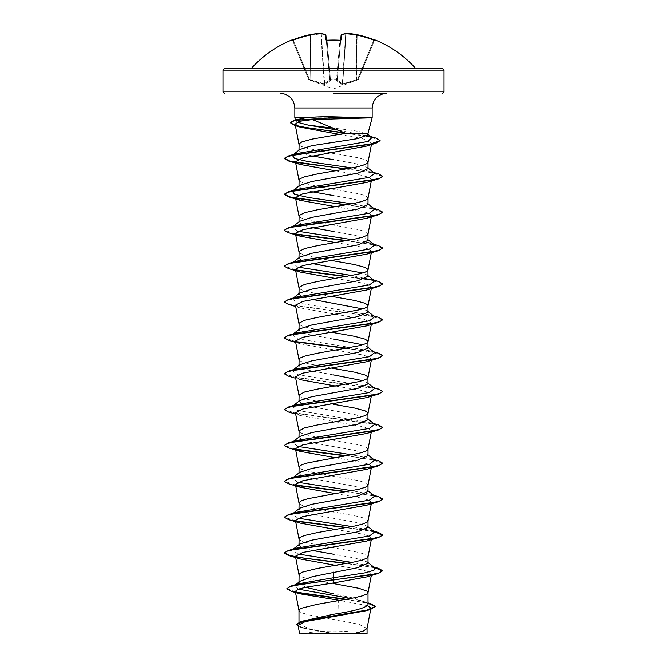 <?xml version="1.0" encoding="UTF-8"?>
<svg xmlns="http://www.w3.org/2000/svg" width="667" height="667" viewBox="0 0 667 667"><rect width="100%" height="100%" fill="white"/><g stroke="black" fill="none" stroke-linecap="round" stroke-linejoin="round"><path stroke-width="0.5" stroke-dasharray="3.33 2.5" d="M326.33 40.145L329.806 79.873L326.355 40.429L327.055 40.253L326.355 40.429L329.806 79.873L325.913 35.368A0.734 0.717 175 0 1 325.913 35.368A0.734 0.717 175 0 0 325.121 34.717A0.734 0.667 113.3 0 1 325.855 35.368A0.734 0.667 113.3 0 0 325.663 34.892M291.612 40.078L291.687 40.253A0.734 0.734 157.5 0 1 292.646 40.654L308.779 79.606L292.646 40.654L293.322 40.429L291.896 40.212L292.646 40.654A0.734 0.734 -22.5 0 0 291.938 40.195M291.687 40.253L293.055 39.803A110.53 110.113 180 0 1 309.863 34.717L309.863 34.709A110.288 101.509 -102.9 0 1 320.56 33.358A110.288 42.046 -95.4 0 1 325.121 34.717L325.571 39.803L327.047 40.253A110.539 102.118 180 0 1 333.5 40.078A110.539 102.118 180 0 1 339.953 40.253L341.429 39.803L341.879 34.717A0.734 0.717 5 0 0 341.087 35.343L337.235 79.39L336.502 79.606L337.235 79.39A0.734 0.692 -175 0 1 336.535 80.015L330.465 80.015L330.407 80.699L325.171 84.426L309.213 80.015L324.354 84.426L325.171 84.426L330.407 80.699L330.465 80.015L336.535 80.015L336.593 80.699L341.829 84.426L356.453 80.499L341.829 84.426L336.593 80.699L336.535 80.015A0.734 0.692 -175 0 0 337.235 79.39L340.67 40.145M341.529 34.759A0.734 0.667 66.7 0 1 341.879 34.717A110.288 42.046 95.4 0 1 346.44 33.358A110.288 101.509 102.9 0 1 357.137 34.717L356.453 80.499L356.203 79.873L357.537 79.39L373.678 40.429A109.797 109.38 0 0 0 356.978 35.368A109.797 109.38 0 0 1 373.678 40.429L374.354 40.654L358.221 79.606L374.354 40.654L373.678 40.429L357.537 79.39L357.787 80.015L357.537 79.39L358.221 79.606L342.738 83.8L356.203 79.873L356.695 35.368L357.137 34.717A110.53 110.113 180 0 1 373.945 39.803L375.388 40.078L374.429 40.479M251.542 68.201L415.458 68.201M250.45 68.684L442.563 68.684M333.5 633.65L363.49 633.65L333.5 633.65M363.498 633.65L365.424 633.65L363.498 633.65M333.5 93.247L386.893 93.247M368.009 134.784L366.35 133.267C360.847 131.541 349.9 129.857 333.5 128.197M294.847 117.817L372.153 117.817M366.35 133.267L368.009 133.267M367.025 628.489L358.804 624.237L337.827 620.168L337.827 633.467L333.292 633.467L309.013 628.673L298.991 623.878L304.719 620.302M367.559 605.644L338.311 600.183L337.827 620.168L308.112 614.732L301.893 612.848L300.042 611.906L298.991 610.488M368.009 604.644L366.9 602.885L354.594 598.349L333.5 593.813M368.009 563.173L367.234 561.964L355.178 558.087L333.5 554.21M367.992 556.878L366.958 555.278L365.107 554.335L358.888 552.451L333.5 547.732M368.009 527.314L367.234 526.096L355.169 522.219L309.096 513.865L298.991 509.38L299.766 508.171M367.992 521.01L366.958 519.418L365.107 518.476L358.888 516.583L333.5 511.864M368.009 491.446L367.234 490.237L355.178 486.36L309.096 477.997L298.991 473.52L299.766 472.303M368.009 484.967L366.958 483.55L365.107 482.608L358.888 480.724L333.5 476.005M368.009 455.586L367.234 454.377L355.178 450.5L309.104 442.138L298.991 437.652L299.766 436.443M368.009 449.108L366.958 447.69L365.107 446.748L358.888 444.856L320.994 438.019M368.009 419.726L367.234 418.509L355.186 414.641L309.088 406.27L298.991 401.792L299.766 400.575M368.009 383.858L367.234 382.65L362.598 380.624M368.009 347.999L367.234 346.782L362.598 344.756M368.009 312.131L367.234 310.922L362.598 308.896M368.009 276.271L367.234 275.062L362.598 273.028M368.009 240.412L367.234 239.195L355.169 235.318L333.5 231.441M367.992 234.109L366.958 232.516L365.107 231.566L358.888 229.681L320.994 222.845M368.009 204.544L367.234 203.335L355.178 199.458L333.5 195.581M367.992 198.249L366.958 196.648L365.107 195.706L358.888 193.822L333.5 189.103M368.009 168.684L367.242 167.475L355.178 163.59L333.5 159.721M367.992 162.381L366.958 160.789L365.107 159.847L358.888 157.954L333.5 153.235M305.544 587.293L298.991 582.975L300.1 581.215M333.5 583.592L308.112 578.873L301.893 576.988L300.042 576.038L298.991 574.629M312.398 550.45L302.518 547.849L298.991 545.247L299.766 544.03M331.507 547.399L308.112 543.013L301.893 541.12L300.042 540.178L298.991 538.761M331.507 511.539L308.112 507.145L301.893 505.261L300.042 504.319L298.991 502.901M331.507 475.671L308.112 471.286L301.893 469.393L300.042 468.451L298.991 467.033M319.993 437.844L304.611 434.475L300.042 432.591L298.991 431.174M333.5 404.277L308.112 399.558L301.893 397.674L300.042 396.723L298.991 395.314M333.5 374.896L309.096 370.41L298.991 365.933L299.766 364.716M331.507 368.084L308.112 363.698L301.893 361.806L300.042 360.864L298.991 359.446M333.5 339.036L309.104 334.551L298.991 330.065L299.766 328.856M331.507 332.224L308.112 327.83L301.893 325.946L300.042 325.004L298.991 323.587M312.398 299.416L302.518 296.807L298.991 294.205L299.766 292.988M331.507 296.356L320.994 294.572M319.993 294.397L304.611 291.029L300.042 289.136L298.991 287.719M312.398 263.548L302.518 260.947L298.991 258.337L298.991 257.737M333.5 260.822L320.994 258.713M319.993 258.529L304.611 255.161L300.042 253.277L298.991 251.859M312.398 227.689L302.518 225.079L298.991 222.478L299.766 221.269M319.993 222.67L304.611 219.301L300.042 217.409L298.991 216M312.398 191.829L302.518 189.22L298.991 186.618L299.766 185.401M331.507 188.769L320.994 186.985M319.993 186.802L304.611 183.433L300.042 181.549L298.991 180.132M312.281 155.936L302.493 153.343L298.991 150.75L299.766 149.541M330.849 152.801L308.112 148.516L301.893 146.632L300.042 145.689L298.991 144.272M369.676 609.413L366.3 610.739M298.016 625.287L302.835 628.014L331.107 633.417L299.625 633.65M337.827 633.467L353.543 633.65M298.566 583.767L294.747 585.443L298.274 589.153M350.8 598.524L363.24 601.376L367.3 603.201L368.009 604.135M286.785 588.477L295.789 592.104M346.373 599.341L371.019 603.793M296.523 624.295L299.433 626.588L307.57 628.873L333.292 633.467M291.171 591.287L296.415 592.538M345.423 599.508L368.009 603.293M298.216 626.338L301.751 627.689L333.192 633.45M339.195 134.359L362.84 138.728L371.702 143.097L366.441 146.115M335.493 170.835L361.489 175.254L369.176 177.464L371.561 179.673L366.742 182.416M335.493 206.703L361.497 211.122L369.168 213.323L371.552 215.533L366.733 218.276M335.493 242.563L361.497 246.982L369.168 249.191L371.552 251.401L366.742 254.144M335.493 278.431L361.497 282.841L369.168 285.051L371.561 287.26L366.742 290.003M295.439 305.194L300.258 307.937L364.124 319.326L371.569 323.12L366.742 325.871M295.439 341.054L300.267 343.797L364.132 355.186L371.569 358.988L366.742 361.731M295.431 376.913L300.267 379.665L295.698 378.281M335.493 386.018L361.489 390.428L369.151 392.638L371.569 394.847L366.733 397.599M295.431 412.781L300.258 415.524L364.132 426.913L371.569 430.715L366.725 433.458M335.493 457.745L361.514 462.164L369.176 464.365L371.569 466.575L366.717 469.318M335.493 493.605L361.489 498.016L369.168 500.225L371.561 502.434L366.733 505.186M335.493 529.465L361.481 533.883L369.168 536.093L371.569 538.302M335.493 565.333L361.489 569.751L369.168 571.952L371.569 574.162L366.733 576.913M296.923 122.153L295.714 121.035L298.432 119.026M374.671 567.775L370.76 566.091L351.993 562.431M297.882 554.002L292.329 549.85L296.24 548.166M373.603 531.082L351.993 526.571M297.891 518.134L292.329 513.982L293.113 513.49M374.671 496.048L370.76 494.364L351.993 490.704M297.891 482.274L292.329 478.122L296.24 476.438M374.671 460.188L370.76 458.504L351.993 454.844M297.891 446.415L292.329 442.254M374.671 424.329L370.76 422.645L297.532 410.455L292.388 406.353M293.113 405.903L296.24 404.711M374.671 388.461L370.76 386.777L297.532 374.596L292.329 370.527L296.24 368.843M374.671 352.601L370.76 350.917L297.532 338.728L292.329 334.667L296.24 332.983M374.671 316.733L370.76 315.049L297.532 302.868L292.329 298.808L296.24 297.123M373.603 280.04L351.993 275.529M297.891 267.1L292.388 262.898M374.671 245.014L370.76 243.33L373.603 244.172M366.325 242.204L351.993 239.67M297.891 231.232L292.388 227.038M293.113 226.588L296.24 225.396M374.671 209.146L370.76 207.462L351.993 203.802M293.113 190.72L296.24 189.528M374.671 173.287L370.76 171.602L351.993 167.942M293.113 154.861L296.24 153.668M370.919 136.61L338.786 130.265M374.095 567.325L347.007 563.365M374.095 531.466L347.007 527.505M295.706 520.902L284.392 517.1M378.573 496.682L347.007 491.637M295.698 485.034L284.392 481.232M378.573 460.814L347.007 455.778M295.698 449.174L284.392 445.373M378.573 424.954L296.015 413.373L284.392 409.505M378.573 389.094L296.015 377.505L284.392 373.645M378.573 353.227L347.007 348.191M295.714 341.587L284.392 337.785M378.573 317.367L295.406 305.669L287.219 303.718L284.375 301.767M378.573 281.499L373.887 280.382M364.691 278.798L347.007 276.463M295.698 269.86L284.392 266.058M378.573 245.639L347.007 240.595M295.698 234L284.392 230.19M378.573 209.78L347.007 204.736M378.573 173.912L347.007 168.876M375.738 138.027L371.06 136.893M366.8 136.076L344.631 132.841M374.612 567.734L346.006 563.54M296.081 557.128L288.427 555.444M374.612 531.874L346.006 527.68M296.073 521.269L288.427 519.576M382.608 499.166L372.019 495.489L346.006 491.821M296.073 485.401L288.427 483.717M382.608 463.298L372.019 459.63L346.006 455.953M296.081 449.541L288.427 447.857M382.608 427.439L370.985 423.578L288.427 411.989M382.625 391.729L379.79 389.778L371.602 387.827L288.427 376.13M382.608 355.711L372.019 352.043L346.006 348.366M296.098 341.954L288.427 340.262M382.608 319.852L370.994 315.991L288.427 304.402M382.608 283.992L372.019 280.315L346.006 276.638M296.073 270.227L288.427 268.543M382.608 248.124L372.019 244.447L346.006 240.779M296.073 234.367L288.427 232.675M382.608 212.264L372.019 208.588L346.006 204.911M382.608 176.396L372.019 172.728L346.006 169.051M380.065 140.67L371.886 137.369M366.35 136.293L345.523 133.258M297.824 126.28L294.714 125.463M346.965 633.65L316.967 633.65M320.018 633.65L304.452 633.65L320.018 633.65M224.437 68.684L416.55 68.684M324.262 83.8L311.08 80.073L324.262 83.8L329.765 80.073L324.262 83.8L324.354 84.426L320.927 34.017L324.262 83.8M346.44 33.358A0.734 0.675 80.7 0 0 345.673 34.017L342.338 83.8A0.734 0.675 113.3 0 1 341.829 84.426A0.734 0.675 -66.7 0 0 342.338 83.8L337.235 80.073L342.738 83.8L345.673 34.017A0.734 0.675 80.7 0 1 346.023 33.433M358.221 79.606L358.221 79.606A0.734 0.734 -157.5 0 1 357.787 80.015A0.734 0.734 22.5 0 0 358.221 79.606M308.779 79.606L309.463 79.39L308.779 79.606A0.734 0.734 -22.5 0 0 309.213 80.015L309.463 79.39L309.213 80.015A0.734 0.734 157.5 0 1 308.779 79.606M310.305 35.368L310.305 35.368A109.555 100.834 77.1 0 1 320.927 34.017A109.555 100.834 77.1 0 0 310.305 35.368L311.114 80.699L310.305 35.368M329.806 79.873L329.806 79.873A0.734 0.692 -5 0 0 330.507 80.499A0.734 0.692 -5 0 1 329.806 79.873M330.498 79.606L329.765 79.39L330.498 79.606L327.088 40.654A109.797 101.442 0 0 1 333.5 40.479A109.797 101.442 0 0 1 339.912 40.654L340.645 40.429L339.912 40.654L339.953 40.195L336.502 79.606L330.498 79.606L336.502 79.606L339.912 40.654A109.797 101.442 0 0 0 327.088 40.654L330.465 80.015A0.734 0.692 -5 0 1 329.765 79.39A0.734 0.692 -5 0 0 330.465 80.015L330.498 79.606M337.235 80.073L341.145 35.368A0.734 0.667 66.7 0 1 341.337 34.892A0.734 0.667 66.7 0 0 341.145 35.368A109.555 41.763 -84.6 0 1 345.673 34.017A109.555 41.763 -84.6 0 0 341.145 35.368L337.235 80.073A0.734 0.659 -48.2 0 1 336.593 80.699A0.734 0.659 131.8 0 0 337.235 80.073M337.194 79.873A0.734 0.692 -175 0 1 336.493 80.499A0.734 0.692 -175 0 0 337.194 79.873M346.398 33.35L357.112 34.709L355.886 80.699L356.695 35.368A109.555 100.834 -77.1 0 0 346.073 34.017L342.646 84.426L346.073 34.017A109.555 100.834 -77.1 0 1 356.695 35.368L357.137 34.717M329.765 80.073A0.734 0.659 48.2 0 0 330.407 80.699A0.734 0.659 -131.8 0 1 329.765 80.073L325.855 35.368L329.765 80.073M309.888 34.709A0.734 0.734 0 0 0 309.863 34.709L320.56 33.358A0.734 0.675 99.3 0 1 321.327 34.017L324.662 83.8A0.734 0.675 66.7 0 0 325.171 84.426A0.734 0.675 -113.3 0 1 324.662 83.8L321.327 34.017A0.734 0.675 99.3 0 0 320.977 33.433M310.797 79.873L310.022 35.368A109.797 109.38 0 0 0 293.322 40.429L309.463 79.39L310.797 79.873L309.463 79.39L293.322 40.429A109.797 109.38 -0 0 1 310.022 35.368L310.797 79.873M320.627 33.35L320.927 34.017L320.602 33.35M293.055 39.803L293.322 40.429L293.055 39.803L291.896 40.212M325.571 39.803A0.734 0.684 175 0 1 326.355 40.429A0.734 0.684 175 0 0 326.296 40.22M341.429 39.803A0.734 0.684 5 0 0 340.645 40.429A0.734 0.684 5 0 1 340.704 40.22M373.678 40.429L373.945 39.803L373.678 40.429M375.313 40.253A0.734 0.734 -157.5 0 0 374.354 40.654L375.104 40.212L374.354 40.654A0.734 0.734 22.5 0 1 375.062 40.195M339.953 40.253L340.812 40.095M222.961 70.16L444.039 70.16M444.039 91.779L222.961 91.779M372.153 107.987L294.847 107.987M321.327 34.017A109.555 41.763 84.6 0 1 325.855 35.368A109.555 41.763 84.6 0 0 321.327 34.017M358.187 79.69L333.5 88.928L308.813 79.69M365.424 633.65A196.507 196.507 0 0 0 301.576 633.65M298.991 623.878L298.991 622.211M298.991 582.975L298.991 582.099M298.991 545.247L298.991 544.639M298.991 509.38L298.991 508.779M298.991 473.52L298.991 472.911M298.991 437.652L298.991 437.052M298.991 401.792L298.991 401.192M298.991 365.933L298.991 365.324M298.991 330.065L298.991 329.465M298.991 294.205L298.991 293.597M298.991 222.478L298.991 221.878M298.991 186.618L298.991 186.01M298.991 150.75L298.991 150.15M363.24 601.376L368.009 602.868M301.751 627.689L302.835 628.022M371.702 143.097L371.419 144.589M371.569 179.673L371.302 181.032M371.569 215.541L371.302 216.892M371.569 251.401L371.302 252.76M371.569 287.26L371.302 288.619M371.569 323.12L371.302 324.487M371.569 358.988L371.302 360.347M371.569 394.847L371.302 396.206M371.569 430.715L371.302 432.074M371.569 466.575L371.302 467.934M371.569 502.434L371.469 502.935M295.714 121.035L295.423 119.952M370.76 566.091L373.603 566.942M370.76 494.364L373.603 495.214M370.76 458.504L373.603 459.355M370.76 422.645L373.603 423.487M370.76 386.777L373.603 387.627M370.76 350.917L373.603 351.767M370.76 315.049L373.603 315.9M370.76 207.462L373.603 208.312M370.76 171.602L373.603 172.453M367.234 561.964L368.009 562.573M292.329 549.85L293.397 549.008M368.009 526.705L367.234 526.096M292.329 513.982L293.397 513.148M368.009 490.845L367.234 490.237M292.329 478.122L293.397 477.28M368.009 454.986L367.234 454.377M368.009 419.118L367.234 418.509M292.329 406.395L293.397 405.561M368.009 383.258L367.234 382.65M292.329 370.527L293.397 369.693M368.009 347.39L367.234 346.782M292.329 334.667L293.397 333.833M368.009 311.531L367.234 310.922M292.329 298.808L293.397 297.966M368.009 275.671L367.234 275.062M292.329 262.94L293.397 262.106M368.009 239.803L367.234 239.195M292.329 227.08L293.397 226.246M368.009 203.944L367.234 203.335M292.329 191.212L293.397 190.378M368.009 168.076L367.242 167.475M292.329 155.353L293.397 154.519M368.009 134.342L367.442 133.9M300.258 307.937L295.698 306.553M300.267 343.797L295.698 342.413M300.258 415.524L295.698 414.14M295.815 584.6L294.747 585.443M326.188 40.095L327.047 40.195M320.769 33.358L325.471 34.759"/><path stroke-width="1" d="M340.704 40.22A0.734 0.684 5 0 1 341.429 39.803L339.953 40.253A110.539 102.118 180 0 0 333.5 40.078A110.539 102.118 180 0 0 327.047 40.253L325.571 39.803L325.121 34.717A110.288 42.046 -95.4 0 0 320.56 33.358A110.288 101.509 -102.9 0 0 309.863 34.717L309.913 34.709A0.734 0.734 0 0 0 309.863 34.709L309.872 34.717A110.53 110.113 180 0 0 293.055 39.803L291.687 40.253A0.734 0.734 -22.5 0 1 291.938 40.195L309.863 34.709L293.055 39.803M291.687 40.253L291.612 40.078A0.734 0.734 0 0 1 292.229 40.103M415.458 68.201L251.542 68.201L250.45 68.684L333.5 68.684L224.437 68.684L222.961 70.16L444.039 70.16L442.563 68.684L333.5 68.684L416.55 68.684L415.458 68.201A110.539 110.539 0 0 0 375.388 40.078L373.945 39.803A110.53 110.113 180 0 0 357.137 34.717A110.288 101.509 102.9 0 0 346.44 33.358A110.288 42.046 95.4 0 0 341.879 34.717L341.429 39.803M333.083 118.976L312.439 119.576L345.548 133.267L368.009 133.267L372.153 117.817L333.083 118.976M371.06 117.967L328.889 117.967L329.306 118.984M333.5 93.247L386.893 93.247C377.939 94.122 373.028 99.041 372.153 107.987L294.847 107.987C293.972 99.041 289.061 94.122 280.107 93.247M371.01 117.817L329.273 116.725C319.943 116.733 311.989 117.092 305.411 117.817L294.847 117.817L294.847 107.987M298.991 622.211L298.991 610.488L300.042 609.071L301.893 608.129L317.075 604.352L354.694 597.749L362.389 595.856L366.958 593.972L367.992 592.738L371.469 574.662M368.009 602.868L371.019 603.793L375.346 606.395L366.708 610.155L301.159 621.436L333.5 614.265C354.435 611.064 365.941 607.862 368.009 604.644L368.009 592.554L366.958 591.145L358.888 588.311L333.5 583.592M295.815 584.6L300.1 581.215L312.381 576.68L357.921 567.659L368.009 563.173L368.009 556.787M298.991 582.099L299.108 574.154L301.893 572.269L317.075 568.492L354.694 561.881L362.389 559.997L366.958 558.112L367.992 556.878L371.569 538.302L366.742 541.045L302.868 552.434L295.431 556.228L300.275 558.979L335.493 565.333M293.397 549.008L299.766 544.03L311.831 540.153L357.896 531.799L368.009 527.314L368.009 520.919M298.991 544.639L299.108 538.294L300.042 537.344L304.611 535.459L317.075 532.625L354.694 526.021L362.389 524.137L366.958 522.244L367.992 521.01L371.569 502.434M293.397 513.148L299.766 508.162L311.822 504.294L357.912 495.931L368.009 491.446L368.009 484.967L366.958 486.385L365.107 487.327L358.888 489.219L308.112 498.649L301.893 500.542L299.108 502.426L298.991 508.779M293.397 477.28L299.766 472.303L311.831 468.426L357.896 460.072L368.009 455.586L368.009 449.108L366.958 450.525L365.107 451.467L358.888 453.352L308.112 462.79L301.893 464.674L299.108 466.567L298.991 472.911M292.329 442.254L299.766 436.443L311.831 432.566L357.904 424.204L368.009 419.726L367.892 412.773L365.107 410.88L354.694 408.054L333.5 404.277M298.991 437.052L299.108 430.699L304.611 427.872L317.075 425.037L358.888 417.492L365.107 415.599L366.958 414.657L368.009 413.24M293.397 405.561L299.766 400.575L311.822 396.707L357.912 388.344L368.009 383.858L367.892 376.905L365.107 375.021L354.694 372.186L331.507 368.084M362.598 380.624L333.5 374.896M298.991 401.192L299.108 394.839L304.611 392.004L317.075 389.178L358.888 381.624L365.107 379.74L366.958 378.798L368.009 377.38M293.397 369.693L299.766 364.716L311.822 360.839L357.896 352.484L368.009 347.999L367.892 341.045L365.107 339.161L354.694 336.326L331.507 332.224M362.598 344.756L333.5 339.036M298.991 365.324L299.108 358.979L300.042 358.029L304.611 356.145L317.075 353.31L358.888 345.764L365.107 343.88L366.958 342.93L368.009 341.521M293.397 333.833L299.766 328.856L311.822 324.979L357.912 316.617L368.009 312.131L367.892 305.186L365.107 303.293L354.694 300.467L331.507 296.356M362.598 308.896L312.398 299.416M298.991 329.465L299.108 323.111L304.611 320.285L317.075 317.45L358.888 309.905L365.107 308.012L366.958 307.07L368.009 305.653M293.397 297.966L299.766 292.988L311.814 289.119L357.904 280.757L368.009 276.271L367.892 269.318L365.107 267.434L354.694 264.599L333.5 260.822M362.598 273.028L312.398 263.548M298.991 293.597L299.108 287.252L304.611 284.417L317.075 281.591L358.888 274.037L365.107 272.153L366.958 271.211L368.009 269.793M298.991 258.337L299.766 257.128L311.822 253.252L357.896 244.897L368.009 240.412L368.009 234.017M298.991 257.737L299.108 251.384L304.611 248.558L317.075 245.723L354.694 239.12L362.389 237.235L366.958 235.343L367.992 234.109L371.302 216.892M293.397 226.246L299.766 221.261L311.822 217.392L357.912 209.029L368.009 204.544L368.009 198.157M298.991 221.878L299.108 215.524L304.611 212.69L317.075 209.863L354.694 203.26L362.389 201.367L366.958 199.483L367.992 198.249L371.302 181.032M293.397 190.378L299.766 185.401L311.822 181.524L357.904 173.17L368.009 168.684L368.009 162.289M298.991 186.01L299.108 179.665L300.042 178.714L304.611 176.83L317.075 173.995L354.694 167.392L362.389 165.508L366.958 163.615L367.992 162.381L371.419 144.589M333.5 593.813L305.544 587.293M333.5 554.21L312.398 550.45M333.5 547.732L331.507 547.399M333.5 511.864L331.507 511.539M333.5 476.005L331.507 475.671M320.994 438.019L319.993 437.844M320.994 294.572L319.993 294.397M320.994 258.713L319.993 258.529M333.5 231.441L312.398 227.689M320.994 222.845L319.993 222.67M333.5 195.581L312.398 191.829M333.5 189.103L331.507 188.769M320.994 186.985L319.993 186.802M333.5 159.721L312.281 155.936M293.397 154.519L299.766 149.541L311.797 145.706L357.904 138.594L368.009 134.784L368.009 133.267M333.5 153.235L330.849 152.801M298.991 150.15L299.108 143.797L301.893 141.913L312.306 139.078L345.548 133.267M367.559 605.644L370.944 608.137L369.676 609.413M375.346 606.395L370.569 609.455L366.3 610.739L305.269 621.586L298.016 625.287L299.625 633.65M367.05 628.306L367.05 633.65L316.967 633.65M353.543 633.65L363.207 631.074L367.025 628.489L370.702 609.421M333.5 572.144L333.5 577.747L298.566 583.767L290.812 586.11L286.785 588.778L291.171 591.287L299.508 593.755L338.311 600.183M298.274 589.153L350.8 598.524M368.009 604.135L368.009 604.644M368.009 562.573L374.671 567.775L373.904 570.268L365.558 572.761L333.5 577.747L333.5 579.706L290.812 586.11M295.789 592.104L346.373 599.341M301.159 621.436L296.523 624.295L298.216 626.338M378.573 573.37L366.733 576.913L333.5 582.966L333.5 580.007L378.573 573.37L382.625 570.744L378.889 572.978L368.234 575.221L300.175 584.392L290.228 586.585L286.785 588.778M296.415 592.538L345.423 599.508M368.009 603.293L375.338 606.545M370.569 609.455L304.527 620.81L296.523 624.595M333.5 582.966L306.111 587.185L297.907 589.286L295.298 591.396L299.508 593.755M312.439 119.576L299.375 121.311L295.106 124.179L300.367 127.189L339.195 134.359M346.006 169.051L288.427 160.955L284.375 158.621L287.135 156.695L295.122 154.769L375.996 143.222L366.441 146.115L302.785 157.971L295.439 161.739L300.275 164.482L335.493 170.835M346.006 204.911L288.427 196.815L284.375 194.481L287.21 192.53L295.389 190.579L378.573 178.881L366.742 182.416L302.876 193.805L295.431 197.599L300.275 200.35L335.493 206.703M300.267 236.21L288.427 232.675L284.375 230.34L287.21 228.397L295.389 226.447L378.573 214.749L366.742 218.284L302.868 229.673L295.431 233.467L300.267 236.21L335.493 242.563M300.258 272.078L288.427 268.543L284.375 266.208L287.21 264.257L295.389 262.306L378.573 250.609L366.742 254.144L302.885 265.533L295.431 269.326L300.258 272.078L335.493 278.431M295.698 306.553L288.427 304.402L284.375 302.068L287.21 300.117L295.389 298.166L378.573 286.468L366.742 290.003L302.876 301.392L295.439 305.194L299.008 323.77M295.698 342.413L288.427 340.262L284.375 337.936L287.21 335.985L295.389 334.034L378.573 322.336L366.742 325.871L302.86 337.26L295.439 341.054L299.008 359.63M295.698 378.281L288.427 376.13L284.375 373.795L287.21 371.844L295.389 369.893L378.573 358.196L366.742 361.731L302.868 373.12L295.431 376.913M300.267 379.665L335.493 386.018M295.698 414.14L288.427 411.989L284.375 409.655L287.21 407.704L295.398 405.761L378.573 394.055L366.733 397.599L302.86 408.988L295.431 412.781L299.008 431.357M300.267 451.392L288.427 447.857L284.375 445.523L287.21 443.572L295.398 441.621L378.573 429.923L366.725 433.458L302.876 444.847L295.431 448.641L300.267 451.392L335.493 457.745M300.258 487.252L288.427 483.717L284.375 481.382L287.21 479.431L295.398 477.48L378.573 465.783L366.725 469.326L302.868 480.707L295.439 484.509L300.267 487.252L335.493 493.605M300.267 523.111L288.427 519.576L284.375 517.242L287.21 515.299L295.398 513.348L378.573 501.651L366.733 505.186L302.868 516.575L295.439 520.368L300.267 523.111L335.493 529.465M333.5 128.197L308.479 125.179L296.923 122.153M300.367 127.189L294.714 125.463L290.412 122.603L293.989 120.318L305.411 117.817M351.993 562.431L297.882 554.002M347.007 563.365L303.919 558.087L289.536 555.444L284.375 552.81L288.427 550.475L296.24 548.166L369.468 535.976L374.671 531.916L370.76 530.232M351.993 526.571L297.891 518.134M293.113 513.49L296.24 512.298L369.468 500.117L374.671 496.048L368.009 490.845M351.993 490.704L297.891 482.274M284.392 481.232L288.427 478.748L296.24 476.438L369.468 464.249L374.671 460.188L368.009 454.986M351.993 454.844L297.891 446.415M292.388 442.213L296.24 440.57L369.468 428.389L374.671 424.329L368.009 419.118M292.388 406.353L293.113 405.903M284.392 409.505L288.427 407.02L296.24 404.711L369.468 392.521L374.671 388.461L368.009 383.258M284.392 373.645L288.427 371.16L296.24 368.843L369.468 356.662L374.671 352.601L368.009 347.39M284.392 337.785L288.427 335.293L296.24 332.983L369.468 320.802L374.671 316.733L368.009 311.531M284.375 302.068L288.427 299.433L296.24 297.123L369.468 284.934L374.671 280.874L370.76 279.19M351.993 275.529L297.891 267.1M292.388 262.898L296.24 261.256L369.468 249.074L374.671 245.014L368.009 239.803M370.76 243.33L366.325 242.204M351.993 239.67L297.891 231.232M292.388 227.038L293.113 226.588M284.392 230.19L288.427 227.705L296.24 225.396L369.468 213.207L374.671 209.146L368.009 203.944M351.993 203.802L308.379 197.507L294.589 194.364L292.329 191.212L293.113 190.72M347.007 204.736L303.927 199.458L289.536 196.823L284.375 194.18L288.427 191.846L296.24 189.528L369.468 177.347L374.671 173.287L368.009 168.076M351.993 167.942L308.379 161.647L294.589 158.496L292.329 155.353L293.113 154.861M347.007 168.876L303.927 163.598L289.536 160.955L284.375 158.321L288.427 155.978L296.24 153.668L367.55 141.554L372.078 137.51L367.834 135.684M338.786 130.265L308.479 125.179M382.625 570.744L378.573 568.409L374.095 567.325M288.427 550.475L371.602 538.778L379.79 536.827L382.625 534.876L378.573 532.541L374.095 531.466M347.007 527.505L295.706 520.902M284.392 517.1L288.427 514.616L371.602 502.918L379.79 500.967L382.625 499.016L378.573 496.682L373.603 495.214M347.007 491.637L295.698 485.034M288.427 478.748L371.602 467.05L379.79 465.099L382.625 463.156L378.573 460.814L373.603 459.355M347.007 455.778L295.698 449.174M284.392 445.373L288.427 442.888L371.594 431.19L379.79 429.24L382.625 427.289L378.573 424.954L373.603 423.487M288.427 407.02L371.594 395.323L379.79 393.38L382.625 391.429L378.573 389.094L373.603 387.627M288.427 371.16L371.594 359.463L379.79 357.512L382.625 355.561L378.573 353.227L373.603 351.767M347.007 348.191L295.714 341.587M288.427 335.293L371.594 323.603L379.79 321.652L382.625 319.701L378.573 317.367L373.603 315.9M288.427 299.433L371.594 287.735L379.781 285.784L382.625 283.842L378.573 281.499L373.603 280.04M373.887 280.382L364.691 278.798M347.007 276.463L295.698 269.86M284.392 266.058L288.427 263.573L371.594 251.876L379.781 249.925L382.625 247.974L378.573 245.639L373.603 244.172M347.007 240.595L295.698 234M288.427 227.705L371.602 216.008L379.79 214.065L382.625 212.114L378.573 209.78L373.603 208.312M288.427 191.846L371.602 180.148L379.79 178.197L382.625 176.246L378.573 173.912L373.603 172.453M288.427 155.978L369.676 144.389L380.082 140.52L375.738 138.027L370.919 136.61M371.06 136.893L366.8 136.076M344.631 132.841L307.345 127.797L295.097 125.279L290.42 122.753M293.989 120.318L328.889 117.967L294.664 120.435L290.412 122.903M382.625 571.035L374.612 567.734M346.006 563.54L296.081 557.128M300.275 558.979L288.427 555.444L284.375 553.11L287.21 551.159L295.398 549.208L378.573 537.51L382.625 535.176L374.612 531.874M346.006 527.68L296.073 521.269M378.573 501.651L382.608 499.166M346.006 491.821L296.073 485.401M378.573 465.783L382.608 463.298M346.006 455.953L296.081 449.541M378.573 429.923L382.608 427.439M378.573 394.055L382.625 391.429M378.573 358.196L382.608 355.711M346.006 348.366L296.098 341.954M378.573 322.336L382.608 319.852M378.573 286.468L382.608 283.992M346.006 276.638L296.073 270.227M378.573 250.609L382.608 248.124M346.006 240.779L296.073 234.367M378.573 214.749L382.608 212.264M378.573 178.881L382.608 176.396M375.996 143.222L380.065 140.67M371.886 137.369L366.35 136.293M345.523 133.258L297.824 126.28M333.5 633.65L320.018 633.65L333.5 633.65M304.452 633.65L301.576 633.65L304.452 633.65M371.01 117.667L328.889 117.667L329.273 116.725M326.33 40.145L325.913 35.368A0.734 0.717 175 0 0 325.121 34.717A0.734 0.667 113.3 0 1 325.663 34.892M340.67 40.145L341.087 35.368A0.734 0.717 5 0 1 341.879 34.717A0.734 0.667 66.7 0 0 341.337 34.892A0.734 0.667 66.7 0 1 341.529 34.759A0.734 0.734 0 0 0 341.087 35.343A0.734 0.734 0 0 1 341.529 34.759L346.231 33.358A0.734 0.675 80.7 0 1 346.44 33.358L346.44 33.358M320.977 33.433A0.734 0.675 99.3 0 0 320.56 33.358L309.888 34.709M326.296 40.22A0.734 0.684 175 0 0 325.571 39.803M326.355 40.429L339.953 40.253M346.023 33.433A0.734 0.675 80.7 0 1 346.231 33.358A0.734 0.734 0 0 1 346.398 33.35L357.137 34.717A0.734 0.734 0 0 0 357.112 34.709A0.734 0.734 0 0 1 357.137 34.709L375.062 40.203A0.734 0.734 22.5 0 1 375.313 40.253M222.961 70.16L222.961 91.779L444.039 91.779L442.563 93.247M372.153 117.817L372.153 107.987M444.039 91.779L444.039 70.16M370.944 608.137L370.76 609.104M295.106 124.179L299.008 144.456M295.431 161.739L299.008 180.315M295.431 197.599L299.008 216.175M295.431 233.467L299.008 252.043M371.302 252.76L367.992 269.977M295.431 269.326L299.008 287.902M371.302 288.619L367.992 305.836M371.302 324.487L367.992 341.696M371.302 360.347L367.992 377.564M295.431 376.922L299.008 395.489M371.302 396.206L367.992 413.423M371.302 432.074L367.992 449.291M295.431 448.641L299.008 467.217M371.302 467.934L367.992 485.151M295.431 484.509L299.008 503.085M295.431 520.368L299.008 538.944M295.431 556.236L299.008 574.804M295.298 591.396L299.008 610.672M295.423 119.952L294.847 117.817M373.603 566.942L378.573 568.409M373.603 531.082L378.573 532.541M296.24 512.298L288.427 514.616M296.24 440.57L288.427 442.888M296.24 261.256L288.427 263.573M374.671 531.916L368.009 526.705M374.671 280.874L368.009 275.671M293.397 262.106L299.766 257.128M372.078 137.51L367.442 133.9M300.275 164.491L288.427 160.955M300.267 200.35L288.427 196.815M366.742 541.045L378.573 537.51M222.961 91.779L224.437 93.247M291.612 40.078A110.539 110.539 0 0 0 251.542 68.201M320.769 33.358A0.734 0.734 0 0 0 320.602 33.35A0.734 0.734 0 0 1 320.769 33.358L325.471 34.759A0.734 0.734 0 0 1 325.913 35.343A0.734 0.734 0 0 0 325.471 34.759M327.047 40.195L340.645 40.429M375.388 40.078L374.429 40.479M339.953 40.195L340.812 40.095M375.104 40.212L357.137 34.709M341.529 34.759L346.231 33.358A0.734 0.734 0 0 1 346.398 33.35"/></g></svg>
